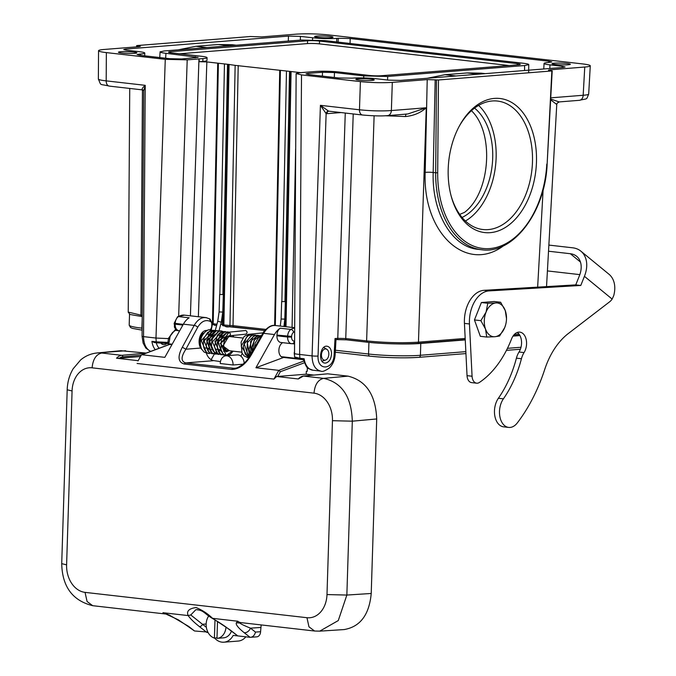 <?xml version="1.0" encoding="UTF-8"?>
<svg xmlns="http://www.w3.org/2000/svg" width="676" height="676" viewBox="0 0 676 676"><rect width="100%" height="100%" fill="white"/><g stroke="black" fill="none" stroke-linecap="round" stroke-linejoin="round"><path stroke-width="1.01" d="M524.052 352.593A16.976 11.019 96.5 0 0 521.441 358.736A99.026 64.271 -83.5 0 1 503.409 398.832A16.951 11.002 96.5 0 0 499.868 416.585A16.951 11.002 96.5 0 0 508.656 427.418L503.628 426.843A16.951 11.002 -83.5 0 1 494.84 416.01A16.951 11.002 -83.5 0 1 498.389 398.257A99.026 64.271 96.5 0 0 516.413 358.162A16.976 11.019 -83.5 0 1 519.024 352.019L524.052 352.593A12.447 8.078 -83.5 0 0 526.232 339.749A12.447 8.078 -83.5 0 0 519.844 332.136A12.447 8.078 -83.5 0 0 511.521 339.014A93.364 60.603 -83.5 0 1 479.402 382.447A8.484 5.509 96.5 0 1 476.648 383.191A8.484 5.509 96.5 0 1 472.068 376.228L469.457 323.965A28.291 18.362 96.5 0 1 489.069 290.9L484.041 290.325L575.758 284.883L579.408 275.749A22.638 15.878 129.4 0 0 576.662 256.305A22.638 15.878 129.4 0 0 570.316 253.711L548.523 251.219M580.878 251.168L608.932 274.202A29.279 20.542 129.4 0 1 613.698 295.733L612.152 299.088L584.427 276.323A29.279 20.542 -50.6 0 0 580.878 251.168A29.279 20.542 -50.6 0 0 572.665 247.805L548.861 245.084M214.376 353.937A99.026 64.271 -83.5 0 1 211.106 359.657M240.935 356.218A148.813 96.592 96.5 0 0 242.185 353.396M584.427 276.323L580.785 285.458L575.758 284.883M505.597 324.953L504.744 327.522A16.976 11.019 96.5 0 1 494.866 336.733L486.745 337.045L480.332 336.31L474.451 319.934L481.388 302.535L494.207 301.513L500.629 302.248L505.276 310.63A16.976 11.019 -83.5 0 1 506.501 318.7A16.976 11.019 -83.5 0 1 505.961 323.458A16.976 11.019 -83.5 0 1 504.744 327.522L499.564 336.023L494.866 336.733A16.976 11.019 -83.5 0 1 485.512 329.051A16.976 11.019 -83.5 0 1 486.044 312.168L487.802 303.27L495.922 302.949A16.976 11.019 -83.5 0 1 505.276 310.63L506.501 318.624M508.656 427.418A16.951 11.002 96.5 0 0 517.309 422.914A148.813 96.592 96.5 0 0 544.645 369.671A70.727 45.909 -83.5 0 1 568.254 333.581L609.617 301.817A14.145 9.185 96.5 0 0 612.152 299.088M580.785 285.458L489.069 290.9M519.024 352.019A12.447 8.078 96.5 0 0 517.258 332.465M476.648 383.191L471.62 382.616A8.484 5.509 -83.5 0 1 467.04 375.653L464.437 323.39A28.291 18.362 -83.5 0 1 484.041 290.325M547.416 270.924L579.822 274.625M500.629 302.248L495.922 302.949A16.976 11.019 96.5 0 0 486.044 312.168L480.864 320.669L474.451 319.934M486.745 337.045L485.512 329.051L480.864 320.669M487.802 303.27L481.388 302.535M323.694 347.43A7.073 4.588 -83.5 0 1 323.998 347.599L326.787 349.281A5.662 3.676 96.5 0 0 321.556 353.683A5.662 3.676 96.5 0 0 324.962 360.181A5.662 3.676 96.5 0 0 325.562 360.063A5.662 3.676 96.5 0 0 328.79 354.968A5.662 3.676 96.5 0 0 326.787 349.281M325.562 360.063L322.46 361.068A7.073 4.588 -83.5 0 1 321.979 361.187M245.667 334.164L245.895 334.172C247.509 332.964 247.467 331.739 245.785 330.505L228.961 332.17L230.524 333.936L230.017 335.482L229.105 335.828L222.945 345.96L229.358 350.734M397.37 343.915A36.783 3.524 1.8 0 0 420.785 343.45L465.257 339.91M513.016 336.099L519.937 335.55M417.658 343.4L465.24 339.605L417.506 343.425A1.411 1.065 -94.6 0 1 417.345 343.425A35.355 3.388 -178.2 0 1 396.406 343.898A35.355 3.388 -178.2 0 1 367.499 342.217L366.62 340.907L345.749 338.524A1.411 0.921 96.5 0 0 346.509 339.834A1.411 0.921 96.5 0 0 346.627 339.834L367.296 342.191M513.236 335.778L519.776 335.262M465.189 338.439L418.461 342.166C402.22 343.163 384.94 342.749 366.62 340.907L374.115 115.79M385.168 115.757L405.372 116.542C413.568 115.773 420.531 112.85 426.269 107.771L418.461 342.166A1.411 1.065 -94.6 0 1 417.506 343.425C401.781 344.371 385.066 343.974 367.381 342.217L346.509 339.834L336.809 339.597A1.411 1.065 85.4 0 0 337.772 338.33L345.749 338.524L353.218 113.948M345.267 113.044L337.772 338.33L335.026 338.549L335.947 339.648L336.809 339.597A1.411 1.065 85.4 0 1 336.656 339.597L335.98 339.648M284.942 301.454L289.531 71.36L235.147 65.369L229.95 325.502L233.017 325.655A1.411 0.921 96.5 0 0 233.778 326.964A1.411 0.921 96.5 0 0 233.904 326.964L264.705 330.48L229.358 326.77A1.411 0.608 -90.8 0 0 229.95 325.502L223.883 324.953C224.77 326.626 226.595 327.235 229.358 326.77A1.411 0.608 -90.8 0 1 229.299 326.761L233.676 326.939M222.928 294.373L227.525 64.279L228.42 64.381L223.224 324.539L223.883 324.641M220.722 324.319L222.328 324.438A1.411 0.921 96.5 0 0 223.08 325.739A1.411 0.921 96.5 0 0 223.207 325.748L223.874 325.824M216.937 324.26L213.185 323.736M213.413 324.624A1.411 0.921 -83.5 0 1 213.295 324.624A1.411 0.921 -83.5 0 1 212.526 323.314L213.194 323.415M156.207 341.862L151.914 341.372L154.407 342.538L156.908 342.825M175.752 329.026L168.594 338.084L167.724 343.493L154.407 342.538M169.254 338.642L155.987 338.051L156.224 341.845L157.085 342.842L167.724 343.493A1.411 1.411 0 0 0 169.135 342.369M150.68 351.402C146.117 349.053 143.734 344.135 143.54 336.631L142.078 336.31L143.718 90.837L145.222 85.328L143.54 336.631L155.987 338.051L165.265 59.327L187.201 59.86L198.964 58.922L199.395 61.693L202.842 61.423A16.976 1.631 -178.2 0 0 206.974 60.485L207.067 57.671A16.976 1.631 1.8 0 0 201.203 56.252L171.501 52.863A8.484 0.811 -178.2 0 1 168.569 52.153A8.484 0.811 -178.2 0 1 170.631 51.689L307.572 40.771A8.484 0.811 -178.2 0 1 319.537 41.059L517.326 63.645A8.484 0.811 -178.2 0 1 520.258 64.355A8.484 0.811 -178.2 0 1 518.188 64.82L381.256 75.737A8.484 0.811 -178.2 0 1 369.29 75.442L339.589 72.053A16.976 1.631 1.8 0 0 315.658 71.479L299.924 72.729L296.13 73.583L301.504 74.884L360.401 81.61L359.463 109.782L320.416 105.329L326.128 113.653A2.831 2.155 98.6 0 1 328.629 111.143L320.416 105.329L312.075 355.872C312.27 364.685 315.193 369.772 320.855 371.124M360.401 81.602C371.665 82.717 382.303 82.979 392.308 82.379L427.215 79.599L438.47 79.979L551.853 70.946L548.473 70.127L549.85 69.822L584.757 67.034C588.34 66.738 590.182 66.324 590.275 65.8C590.173 65.133 587.562 64.507 582.458 63.899L328.426 34.898C317.162 33.792 306.524 33.53 296.519 34.13L261.604 36.91L250.357 36.521L136.974 45.562L140.355 46.374L138.977 46.686L104.062 49.475C100.462 49.77 98.62 50.185 98.552 50.717C98.688 51.376 101.29 52.01 106.369 52.601L165.265 59.327M109.199 86.089A5.662 3.676 -83.5 0 1 106.183 80.867C101.113 80.3 98.51 79.683 98.358 79.024C101.62 86.308 98.628 83.545 109.242 86.097L142.991 89.95C141.343 89.612 142.095 88.066 145.222 85.328L106.183 80.867L106.369 52.601M559.153 101.915L550.67 99.034M325.612 363.08C329.381 362.082 331.358 358.719 331.536 353.007C331.172 349.044 329.677 346.78 327.066 346.23C320.103 345.022 317.855 362.674 324.919 363.071L325.612 363.08M294.651 357.004L294.508 356.176L294.651 357.004A1.411 1.411 0 0 0 294.677 357.097A1.411 1.411 -15.3 0 1 294.651 357.004L299.882 358.238L299.637 354.452C296.113 354.123 294.322 353.717 294.263 353.252L294.271 352.433M303.389 359.548L304.158 358.753L299.865 358.263L300.727 359.243L303.338 359.539M227.525 64.279L206.848 61.922L199.395 61.693M235.147 65.369L228.42 64.381M289.531 71.36L290.426 71.462L285.331 326.66M300.854 72.653L290.426 71.462M179.562 53.784L307.479 43.585A8.484 0.811 1.8 0 1 319.444 43.881L509.172 65.538M190.412 315.819L198.964 58.922L202.927 58.609A16.976 1.631 1.8 0 0 207.067 57.671M133.679 52.044A9.194 0.879 -178.2 0 1 136.856 52.812A9.194 0.879 -178.2 0 1 127.637 53.404A9.194 0.879 -178.2 0 1 118.469 52.238A9.194 0.879 -178.2 0 1 123.852 51.604A9.194 0.879 -178.2 0 1 133.679 52.044M371.031 79.143A9.194 0.879 -178.2 0 1 374.208 79.912A9.194 0.879 -178.2 0 1 364.989 80.503A9.194 0.879 -178.2 0 1 355.821 79.329A9.194 0.879 -178.2 0 1 361.204 78.703A9.194 0.879 -178.2 0 1 371.031 79.143M567.181 63.502A9.194 0.879 -178.2 0 1 570.35 64.271A9.194 0.879 -178.2 0 1 561.139 64.862A9.194 0.879 -178.2 0 1 551.971 63.696A9.194 0.879 -178.2 0 1 557.354 63.062A9.194 0.879 -178.2 0 1 567.181 63.502M329.829 36.403A9.194 0.879 -178.2 0 1 333.006 37.172A9.194 0.879 -178.2 0 1 323.787 37.763A9.194 0.879 -178.2 0 1 314.619 36.597A9.194 0.879 -178.2 0 1 320.001 35.963A9.194 0.879 -178.2 0 1 329.829 36.403M338.118 42.106L338.228 38.245L350.193 38.532L548.844 61.212L551.777 61.922L548.228 62.505A17.12 1.639 1.8 0 0 544.053 63.443A17.12 1.639 1.8 0 0 549.968 64.879L562.153 66.265L565.085 66.975L563.023 67.439L400.361 80.41L388.396 80.123L376.211 78.729A17.12 1.639 1.8 0 0 352.078 78.146L338.634 77.968L308.924 74.58L305.991 73.87L308.062 73.405L322.503 72.256L334.459 72.543L363.739 75.889L387.669 76.464L524.61 65.547L528.742 64.617C528.64 64.119 526.688 63.645 522.878 63.198L325.088 40.619L301.158 40.036L164.217 50.953L160.085 51.883C160.161 52.382 162.113 52.855 165.941 53.303L198.153 57.359L181.65 58.973L169.684 58.685L139.983 55.297L137.051 54.587L139.121 54.122L139.112 55.187M288.314 41.067L288.466 36.098L125.804 49.069L123.733 49.534L126.665 50.244L138.859 51.63A17.12 1.639 1.8 0 1 144.774 53.058A17.12 1.639 1.8 0 1 140.6 54.004L139.121 54.122M288.466 36.098L300.431 36.386L312.616 37.78A17.12 1.639 1.8 0 0 336.749 38.363L338.228 38.245M166.744 343.585A8.484 5.509 -83.5 0 1 163.558 344.65A8.484 5.509 -83.5 0 1 160.939 343.197M169.735 338.811L169.11 342.462L156.224 341.836M142.45 89.891L140.946 315.143L128.246 312.092L129.657 314.027C128.254 314.196 132.276 314.999 141.706 316.452L140.946 315.143L142.222 315.286M142.966 89.942L143.718 90.854M559.162 101.924L579.349 100.318C588.255 98.181 586.007 100.293 588.686 94.065C588.593 94.598 586.751 94.995 583.177 95.265A5.662 4.267 85.4 0 1 579.4 100.31M436.476 79.937L435.69 172.786L433.172 172.498C431.846 212.619 451.889 246.985 477.974 249.326L481.633 249.74C513.236 254.641 545.439 211.825 547.137 164.04L551.853 70.946M459.443 214.495L464.48 212.408C490.506 193.006 494.629 132.724 471.442 110.695M474.544 108.126A59.412 38.566 -83.5 0 1 492.703 158.04A59.412 38.566 -83.5 0 1 462.063 217.461M465.418 221.018A64.651 41.963 96.5 0 0 496.125 157.77A64.651 41.963 96.5 0 0 478.616 105.414M451.002 195.482A64.651 41.963 96.5 0 0 482.858 229.519A64.651 41.963 96.5 0 0 532.477 161.919A64.651 41.963 96.5 0 0 497.528 101.062A64.651 41.963 96.5 0 0 458.818 127.046M448.196 169.059A67.473 43.796 -83.5 0 1 459.19 126.336A67.473 43.796 -83.5 0 1 508.935 101.028A67.473 43.796 -83.5 0 1 536.465 162.02A67.473 43.796 -83.5 0 1 499.513 230.44A67.473 43.796 -83.5 0 1 451.213 196.26A67.473 43.796 -83.5 0 1 448.196 169.059M392.308 82.379L391.37 110.56C381.365 111.21 370.727 110.949 359.463 109.782A5.662 3.676 96.5 0 0 362.488 115.004M387.593 115.604A5.662 4.267 -94.6 0 0 391.37 110.56L426.269 107.771L407.738 113.99L387.551 115.613C381.737 116.162 373.397 115.959 362.53 115.013L328.629 111.143M294.508 356.184L296.13 73.701M178.287 49.838L195.939 46.289L218.221 44.515L232.189 44.743M427.291 78.264L444.943 74.715L467.226 72.94L481.194 73.169M559.162 101.932L557.066 103.276L556.728 104.476L550.627 99.786M230.026 335.482L229.105 335.828M229.358 336.496L220.232 343.425L226.578 350.421M226.587 336.183L217.959 340.788L221.01 351.038M223.232 335.473L214.934 341.329L218.745 350.768M219.768 350.548L220.63 350.092M224.229 350.151L223.511 351.292M219.337 354.334L217.925 354.401L212.374 341.955L221.973 331.232L223.35 331.57M227.009 350.472L226.291 351.613M222.041 354.663L220.689 354.714L215.162 342.267L224.745 331.544L226.122 331.891L224.745 331.544L219.937 332.786L217.402 335.186L214.419 346.568L216.379 352.01L218.247 353.818L222.184 354.68M224.905 354.968L223.486 355.035L217.934 342.58L227.55 331.874L228.868 332.186M232.595 335.499L233.338 336.952M232.569 351.106L226.266 355.356L220.613 343.721L229.181 332.17M215.129 334.248L209.112 342.107L212.67 350.1M214.9 334.51L206.704 339.96L209.898 349.779M212.12 334.197L203.814 340.062L207.625 349.5M208.656 349.289L209.509 348.824M208.149 353.083L206.797 353.134L201.262 340.679L210.861 329.964L212.23 330.294M213.633 330.285L207.836 332.262L204.152 337.899C201.144 349.374 207.583 354.241 209.594 353.455L204.034 341.008L213.633 330.285L215.002 330.615L213.641 330.277M213.777 353.7L212.349 353.768L206.822 341.312L216.405 330.598L211.453 331.933L208.605 334.865L206.155 346.171L208.124 351.174L209.982 352.914L212.349 353.768M216.481 354.038L215.145 354.08L209.602 341.625L219.21 330.919L220.562 331.248M220.283 294.533L223.325 294.499L220.283 294.533M247.906 334.459L249.419 335.085M282.289 301.614L285.331 301.58L282.289 301.614M284.934 357.08A7.639 4.96 -83.5 0 1 283.641 357.443L255.925 367.752L274.464 334.561A19.807 12.852 -83.5 0 1 280.253 328.206A7.073 4.588 96.5 0 0 276.957 335.085L276.94 335.795A7.073 4.588 96.5 0 0 280.76 342.453L291.449 343.678A7.073 4.588 96.5 0 0 292.032 343.687A2.831 2.138 85.4 0 0 292.345 343.687L294.33 343.535M200.975 347.261L200.578 347.996A10.47 6.811 -84.9 0 1 199.826 336.969A10.47 6.811 -84.9 0 1 206.138 330.463L207.769 330.336M202.006 349.695L200.578 347.996M243.039 364.195L233.059 364.989A8.484 6.405 -94.6 0 0 225.97 355.796L237.073 354.908A8.484 6.405 85.4 0 1 244.154 363.198M225.97 355.796A8.484 6.405 -94.6 0 0 220.224 363.527L233.059 364.989M245.861 636.834A16.976 12.81 85.4 0 1 238.282 641.051L223.917 642.2A16.976 12.81 85.4 0 1 214.571 638.051M282.399 357.3L303.414 359.7M255.925 367.752L278.808 370.363L280.329 371.732L277.684 376.464L306.228 374.191L306.312 371.377L307.242 371.293L307.36 367.465M282.678 342.673A7.639 4.96 96.5 0 0 278.875 350.861A7.639 4.96 96.5 0 0 283.016 357.435A7.639 4.96 96.5 0 0 283.641 357.443M274.464 334.561L263.623 333.327C266.657 328.418 270.07 325.807 273.848 325.502L275.462 325.528C271.955 324.666 268.017 326.778 263.632 331.874L250.061 355.407M209.839 329.922A4.242 2.763 95.1 0 0 211.757 325.79L211.791 324.117A2.831 1.842 95.1 0 0 210.726 321.624C205.791 319.233 201.448 321.125 197.696 327.285L185.892 349.222C180.898 356.877 180.838 361.44 185.731 362.911L234.58 368.352M220.46 361.575L213.591 360.604A11.315 8.543 -94.6 0 1 206.374 353.066M185.892 349.222L200.468 348.055M206.755 317.737L204.253 317.559C200.392 317.881 197.037 320.492 194.198 325.401A2.831 1.191 28.6 0 1 197.696 327.285M182.866 325.055L175.152 324.176A7.073 4.588 -83.5 0 0 178.979 330.834C172.304 327.623 175.278 326.609 174.18 323.939L175.152 324.176L175.177 323.466A7.073 4.588 -83.5 0 1 178.472 316.588A19.807 12.852 -83.5 0 1 184.447 315.143L205.893 317.585L210.025 318.996L212.475 323.981L211.242 330.015M171.907 344.684L169.668 344.43L141.952 354.739L164.834 357.35L183.373 324.159A19.807 12.852 96.5 0 1 189.162 317.805L178.472 316.588A2.831 1.927 -121.3 0 0 177.534 316.774L174.197 323.229L183.247 324.387M168.966 344.692L169.668 344.43M141.335 355.01L138.014 360.959M241.256 622.647A7.073 5.34 86.2 0 0 239.887 623.044C240.783 623.965 244.306 625.663 250.466 628.156L255.494 632.102C254.539 635.508 252.74 637.248 250.086 637.316L256.753 636.851A5.662 4.267 -94.6 0 0 260.581 631.697L261.173 624.92M207.853 632.077L194.494 630.97L187.1 625.773A5.662 3.997 -51.9 0 0 188.646 626.39L169.558 615.168L162.958 612.693A14.145 9.185 96.5 0 0 165.966 614.045M260.708 627.472L250.466 628.156A5.662 3.997 128.1 0 1 244.239 632.736L250.086 637.316L233.203 635.389A16.976 12.81 85.4 0 1 223.917 642.2M226.012 627.091A13.157 9.929 85.4 0 1 217.157 638.347L223.629 637.831A13.157 9.929 -94.6 0 0 231.437 631.232M230.398 630.116L237.791 635.913L229.62 629.812A2.831 2.003 -51.9 0 0 230.398 630.116L212.594 618.363C207.769 613.673 202.259 610.065 196.065 607.538C188.934 608.544 186.297 611.231 188.165 615.574L190.776 614.966L202.504 624.286A2.831 2.003 128.1 0 1 199.386 626.576L206.788 632.373L208.081 632.525M146.101 353.1L121.798 355.314A1.411 1.065 84.7 0 1 122.829 356.844A12.734 8.264 96.5 0 0 119.491 358.195L140.49 356.522M314.01 393.162L92.105 367.829A25.46 19.215 -94.6 0 0 72.07 390.965L66.603 564.84A25.46 19.215 -94.6 0 0 85.049 592.37L306.955 617.703A25.46 19.215 -94.6 0 0 326.99 594.567L332.457 420.692A25.46 19.215 -94.6 0 0 314.01 393.162C314.813 384.636 318.024 379.701 323.618 378.357L303.549 376.067A1.411 1.065 -95.3 0 0 303.38 376.059L298.293 378.974A14.145 9.185 -83.5 0 1 303.549 376.067L327.361 373.853M277.684 376.464L276.661 376.498L273.932 379.084L278.808 370.363L303.761 361.077M250.052 355.415L251.176 355.077L263.623 333.327L262.558 333.64M235.882 368.124L233.245 368.335A2.831 1.834 96.5 0 0 231.792 369.451C239.152 369.206 245.616 364.415 251.176 355.077M185.782 349.179L182.317 347.219C177.416 356.624 178.067 362.235 184.286 364.026L231.792 369.451M306.955 617.703L308.966 626.821L314.602 631.021L241.07 622.63A14.145 9.185 -83.5 0 1 237.8 621.236L239.887 623.027L236.338 622.799C235.611 624.607 238.248 627.919 244.239 632.736M212.205 618.295L237.8 621.236L236.338 622.79M306.228 374.191L313.977 375.079M96.981 352.973L120.869 350.709L145.94 353.066M371.225 593.477C369.257 614.78 360.215 626.813 344.101 629.567L319.723 631.147L338.279 620.568L346.856 595.057L371.225 593.477L376.709 418.959C375.653 394.868 366.079 380.596 348.013 376.135L327.699 373.82M166.085 614.087L162.958 612.71L188.165 615.574C190.294 618.684 194.037 622.351 199.386 626.576M197.823 609.701L195.879 609.676L190.776 614.966M72.07 390.965L67.186 389.782C67.439 382.117 69.417 375.129 73.126 368.817L80.681 359.902C85.455 355.922 90.888 353.616 96.981 352.982L125.626 350.751M92.105 367.829C92.916 359.302 96.119 354.368 101.721 353.024L121.798 355.314A14.145 9.185 96.5 0 0 116.534 358.221L119.491 358.195M276.661 376.498L298.293 378.974M116.534 358.221L138.149 360.688M348.013 376.135L323.618 378.357C341.921 382.489 351.486 396.761 352.314 421.182L376.709 418.959M217.511 621.421L216.979 638.364A13.157 9.929 85.4 0 0 217.157 638.347M217.326 638.33L220.317 638.093M214.985 619.9L214.419 638.068A13.157 9.929 85.4 0 1 206.695 628.95A13.157 9.929 85.4 0 1 208.732 615.98M216.996 637.865L214.419 638.068M521.441 358.736L516.413 358.162M580.447 262.026L570.316 253.711M498.389 398.257L503.409 398.832M467.04 375.653L472.068 376.228M464.437 323.39L469.457 323.965M465.941 353.582L418.883 357.334A2.265 1.707 -94.6 0 1 418.63 357.334A34.518 3.312 -178.2 0 1 369.975 356.151A2.265 1.47 -83.5 0 1 369.789 356.151A2.265 1.47 -83.5 0 1 368.564 354.021L335.389 350.236M369.603 356.108L335.279 352.196L369.789 356.151C387.103 357.874 403.462 358.263 418.883 357.334A2.265 1.707 -94.6 0 0 420.413 355.28A36.783 3.524 -178.2 0 1 368.564 354.021L368.927 342.386M142.197 318.81L141.901 328.147A36.783 3.524 -178.2 0 1 129.192 325.071L129.547 313.968M142.129 328.173L141.901 328.147A2.265 1.47 -83.5 0 0 142.121 329.406M420.785 343.45L420.413 355.28L465.84 351.655M521.002 347.261L507.448 348.334M519.033 334.147L514.267 334.527M336.952 339.572L346.627 339.834M335.989 339.496L335.144 354.537L334.113 354.739L335.026 338.549M265.719 329.389L233.017 325.655L238.214 65.504M229.299 326.761L225.378 326.314M222.505 315.76L222.328 324.438L223.224 324.539A1.411 0.921 96.5 0 0 223.976 325.84A1.411 0.921 96.5 0 0 224.102 325.849M224.964 326.009L222.987 325.722M218.382 63.612L213.185 323.745L214.275 325.181L216.607 325.502L214.689 325.097M214.267 324.784L213.185 324.598M217.723 63.164L212.458 323.305M156.257 342.766A13.689 8.889 96.5 0 0 159.173 348.241M171.358 344.625A13.689 8.889 96.5 0 0 171.603 344.143M151.914 341.372A16.52 10.723 96.5 0 0 155.269 349.695M584.757 67.034L583.177 95.265L550.737 97.851M537.648 287.139L543.124 189.745M549.85 69.822L549.799 70.524M435.192 79.785L433.172 172.498A5.662 0.752 1.2 0 0 425.196 172.405C422.534 232.933 466.322 273.814 503.679 245.675M425.196 172.405L427.215 79.599M328.798 111.16A2.831 2.138 85.4 0 0 326.956 113.678L341.034 112.562M326.956 113.678L326.128 113.653L318.058 356.015A4.242 0.507 -178.1 0 1 312.075 355.872L299.637 354.452L301.504 74.884M334.113 354.739C333.648 370.127 317.154 371.437 318.058 356.015M321.015 371.141L312.87 370.211A16.52 10.723 -83.5 0 1 304.158 358.753M202.927 58.609L202.842 61.423M206.848 61.922L198.364 316.731M224.457 64.144L219.861 294.305M279.737 70.245L274.642 325.469M286.463 71.225L281.867 301.386M284.435 326.559L284.511 322.841M297.153 72.45L297.144 73.093M295.632 148.847L292.066 327.429M187.201 59.86L178.667 316.157M517.326 63.645L517.292 64.888M319.444 43.881L319.537 41.059M307.572 40.771L307.479 43.585M170.606 52.753L170.631 51.689M169.744 338.794L169.786 337.992L168.594 338.084M109.706 86.106A5.662 3.676 -83.5 0 1 109.242 86.097M138.403 46.737L138.403 45.909M137.11 46.838L137.118 45.757M438.47 79.979L437.685 172.786L435.69 172.786A84.872 55.094 96.5 0 0 481.633 249.74M437.685 172.786A83.461 54.173 96.5 0 0 489.72 248.574A83.461 54.173 96.5 0 0 546.799 164.082M329.178 111.16L328.713 111.151M405.372 116.542L406.014 114.075M524.576 70.507L524.61 65.547M125.804 49.069L125.795 50.125M218.221 44.515L229.257 45.774M206.974 47.548L195.939 46.289M165.941 53.303L165.671 58.229M195.153 57.899L195.22 56.649M140.6 54.004L140.574 55.364M300.431 36.386L300.321 40.104M312.616 37.78L312.532 39.833M336.682 41.946L336.749 38.363M350.193 38.532L350.05 43.467M548.777 62.462L548.844 61.212M549.816 68.496L549.968 64.879M562.086 67.516L562.153 66.265M308.062 73.405L308.053 74.47M322.384 76.118L322.503 72.256M334.459 72.543L334.316 77.478M363.68 77.943L363.739 75.889M387.669 76.464L387.568 80.022M467.226 72.94L478.262 74.199M455.979 75.974L444.943 74.715M558.891 101.915L557.108 103.259L556.728 104.476M218.982 330.894L221.289 322.182L217.74 321.244L219.092 311.94L219.649 294.381M221.289 322.182L222.767 312.05L219.092 311.94M250.838 354.038L250.627 341.388L257.776 335.321L259.153 335.659M249.638 356.201L247.331 342.664L254.987 335L256.356 335.338M248.852 357.511L244.197 343.991L252.224 334.688L253.585 335.026M248.607 357.891L241.188 346.07L248.43 334.366M255.156 346.492L260.987 336.31M252.579 351.005L254.117 340.121L260.564 335.642L261.291 335.769M283.945 326.5L284.782 319.131L281.106 319.021L280.278 326.077M280.253 328.206L290.942 329.423A2.831 1.927 58.7 0 1 293.612 332.271A4.242 2.755 96.5 0 0 291.643 336.403L291.618 337.113A4.242 2.755 96.5 0 0 294.263 341.11L294.347 341.11M291.643 336.403L276.957 335.085M276.94 335.795L287.63 337.02L287.646 336.302A7.073 4.588 96.5 0 1 290.942 329.423A19.807 12.852 96.5 0 1 294.432 328.063M294.263 341.11A2.831 2.138 85.4 0 1 292.345 343.687L291.449 343.678A7.073 4.588 96.5 0 1 287.63 337.02L291.618 337.113M294.33 358.66A7.639 4.96 96.5 0 0 295.632 358.305M294.406 331.84A16.976 11.019 96.5 0 0 293.612 332.271M206.138 330.463L205.893 331.637M210.726 321.624L209.408 318.793M304.352 362.801L280.329 371.732M213.058 360.73L185.731 362.911A2.831 1.834 96.5 0 0 184.286 364.026M255.494 632.102L260.581 631.697M206.163 623.999L202.504 624.286L206.357 627.311M138.014 360.967L141.292 355.094L122.829 356.844M327.53 373.82L303.38 376.059A1.411 1.065 -95.3 0 0 303.169 376.11M183.373 324.159L194.198 325.401L182.317 347.219M194.494 630.97L188.646 626.39M137.084 363.46L273.932 379.084M332.457 420.692L352.314 421.182L346.856 595.057L326.99 594.567M66.603 564.84L61.719 563.657C62.243 586.675 72.569 600.685 92.697 605.688L87.069 601.488L85.049 592.37M294.322 343.915L292.345 343.687M242.878 338.042L227.491 336.285M222.995 335.769L221.922 335.651M220.215 335.457L219.151 335.33M211.875 334.502L210.802 334.383M209.095 334.189L208.022 334.062M203.535 333.547L203.113 333.505M178.101 330.649L175.228 330.319M295.936 358.339L281.216 356.658M241.594 352.137L224.28 350.16M220.503 349.729L218.72 349.526M217.723 349.407L215.94 349.205M209.383 348.453L207.6 348.25M206.611 348.14L204.82 347.937M172.177 344.211L165.29 343.425M142.121 330.158L132.378 328.359L130.485 327.471L129.192 325.071M520.385 349.247L506.434 350.354M519.785 335.271L513.228 335.795M150.587 351.435L145.847 348.089L143.143 343.138L142.078 336.31M98.552 50.877L98.358 79.143M320.897 371.124C322.148 372.02 325.012 370.955 329.474 367.921C332.888 364.449 334.781 359.987 335.144 354.537M300.609 359.243L303.431 359.564M312.87 370.211C306.786 367.592 307.504 369.949 303.38 359.522M229.071 64.828L223.883 324.97M275.301 325.511L280.396 70.684M285.999 326.736L291.086 71.909M169.786 337.992L170.428 335.507L172.6 332.423L176.402 329.694M129.733 88.438L128.237 312.346M136.628 45.647L136.62 46.881M590.266 65.961L588.678 94.192M547.137 164.04L552.199 70.879M405.955 114.067L406.741 114.058M294.263 353.269L294.313 354.511M294.677 357.097C296.502 358.491 292.691 357.883 300.634 359.243M528.742 64.49L528.691 72.788M236.279 45.216L232.231 44.751M160.085 51.765L159.697 58.694M144.774 53.058L144.732 55.838M544.053 63.443L543.783 68.977M485.283 73.642L481.236 73.177M556.77 104.324L546.529 286.616M229.325 335.828L245.895 334.172M221.973 331.232C219.742 329.88 216.65 332.262 212.678 338.372C210.988 343.163 211.182 347.439 213.261 351.19L217.925 354.401M220.528 349.788L219.793 350.371M226.139 350.371L225.353 351.005M228.919 332.178L227.55 331.874C222.573 332.609 220.545 332.06 217.266 342.724C217.469 354.199 219.953 353.472 223.486 355.035L224.973 355.001M228.471 336.014L229.054 336.462M228.919 350.683L226.68 351.697C225.885 352.12 224.931 350.869 223.824 347.954C222.835 339.259 227.93 335.583 228.065 336.183L229.308 335.828M228.978 332.17L224.677 334.029L221.449 338.304L220.875 350.734L223.426 354.182L226.266 355.356L230.246 354.325L233.135 351.165M212.23 330.268L210.861 329.964C207.921 329.009 204.904 331.181 201.82 336.471C199.986 341.034 199.952 345.275 201.727 349.188L204.008 352.002L206.797 353.134M209.408 348.52L208.673 349.103M212.188 348.841L211.453 349.416M220.57 331.223L219.201 330.91C214.638 329.972 211.225 333.505 208.96 341.524C209.146 353.759 211.816 352.483 215.145 354.08L216.557 354.063M215.255 330.564L217.74 321.244M222.767 312.05L223.325 294.499M219.125 331.519L216.421 330.598M233.854 337.011L232.992 335.457M248.202 334.366L262.956 332.888M281.655 301.462L281.106 319.021M285.331 301.58L284.782 319.131M254.446 347.743L255.198 343.002L258.578 337.561L261.063 336.166M252.165 351.731L251.666 347.329L255.511 337.501L258.291 335.854L260.564 335.642M250.593 354.477L249.005 349.458L252.714 337.189L254.886 335.752L257.776 335.321M249.52 356.413L246.934 352.196L247.45 340.501L250.238 336.606L252.849 335.178L254.987 335M248.819 357.562L245.236 354.19L243.326 346.382L246.258 337.535L248.531 335.524L252.224 334.688M248.168 357.858L244.087 355.906L242 353.041L241.087 342.157L244.197 336.42L248.193 334.366M174.18 323.939L174.197 323.229M200.907 346.425C197.73 342.825 201.803 331.882 204.22 333.091M184.447 315.143L177.534 316.774M178.979 330.834L179.605 330.902M141.664 354.756L169.27 344.49M294.432 327.699L275.462 325.528M250.035 355.449C248.16 360.595 239.363 368.251 234.496 368.352M229.62 629.812C228.344 628.849 223.781 624.979 212.196 618.295C203.772 613.233 203.882 610.166 195.888 609.668M187.1 625.773L178.295 619.799L165.814 613.985M166.228 614.078L165.755 613.969M67.186 389.782L61.719 563.657M314.602 631.021L319.723 631.147M92.697 605.688L165.992 614.053"/></g></svg>
